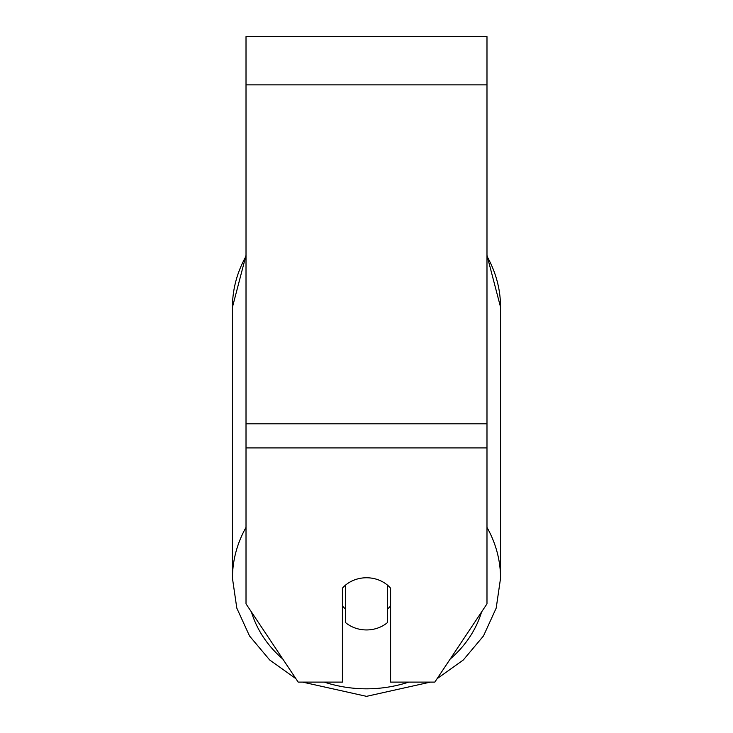 <?xml version="1.0" encoding="UTF-8"?>
<svg xmlns="http://www.w3.org/2000/svg" width="733" height="733" viewBox="0 0 733 733"><rect width="100%" height="100%" fill="white"/><g stroke="black" fill="none" stroke-linecap="round" stroke-linejoin="round"><path stroke-width="1.1" d="M486.987 447.9L486.987 36.65L246.013 36.65L246.013 603.845L298.184 682.111L342.403 682.111L342.403 588.196A30.126 26.086 0 0 1 390.597 588.196L390.597 682.111L434.816 682.111L486.987 603.845L486.987 447.9L246.013 447.9M366.5 629.94A30.126 26.086 0 0 1 345.417 622.482L345.417 585.218A30.126 26.086 0 0 1 366.5 577.76A30.126 26.086 0 0 1 387.583 585.218L387.583 622.482A30.126 26.086 0 0 1 366.5 629.94M345.417 608.921A30.126 26.086 0 0 1 342.403 605.944M390.597 605.944A30.126 26.086 0 0 1 387.583 608.921M486.987 84.845L246.013 84.845M486.987 423.802L246.013 423.802M246.013 527.375A134.047 116.089 180 0 0 232.453 578.245L236.805 608.106L249.513 635.951L269.662 659.957L295.885 678.666M408.73 682.111A118.984 103.041 0 0 1 366.5 688.818A118.984 103.041 0 0 1 324.27 682.111M282.764 658.985A118.984 103.041 0 0 1 251.428 611.973M246.013 255.341L232.453 307.136A134.047 116.089 0 0 1 246.013 256.266M481.572 611.973A118.984 103.041 0 0 1 450.236 658.985M486.987 256.266A134.047 116.089 0 0 1 500.547 307.136L500.547 578.245A134.047 116.089 180 0 0 486.987 527.375M302.637 682.111L366.5 696.35L430.363 682.111M232.453 307.136L232.453 578.245M486.987 255.341L500.547 307.136M437.115 678.666L463.338 659.957L483.487 635.951L496.195 608.106L500.547 578.245"/></g></svg>
